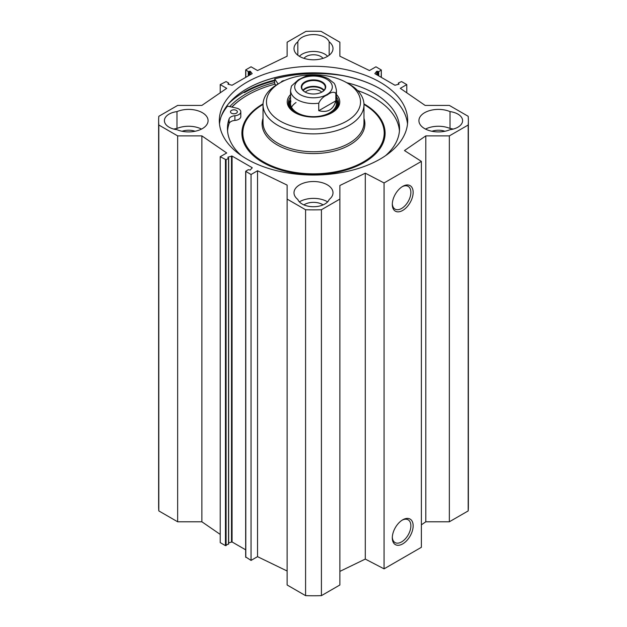 <?xml version="1.0" encoding="UTF-8"?>
<svg xmlns="http://www.w3.org/2000/svg" width="627" height="627" viewBox="0 0 627 627"><rect width="100%" height="100%" fill="white"/><g stroke="black" fill="none" stroke-linecap="round" stroke-linejoin="round"><path stroke-width="0.94" d="M421.383 524.823L425.796 521.789L449.347 521.789L468.181 510.919A154.869 89.41 0 0 0 468.369 506.561L468.369 120.658A154.869 89.41 180 0 1 468.181 125.016L449.347 135.887L425.796 135.887L404.478 150.558L421.383 161.398L384.069 182.943L365.29 173.177L339.881 185.49L339.881 199.088L321.416 209.747A154.516 89.206 180 0 1 305.584 209.747L287.119 199.088L287.119 584.991L305.584 595.65A154.516 89.206 0 0 0 321.416 595.65L339.881 584.991L339.881 199.088M339.881 571.393L365.29 559.08L384.069 568.846L421.383 547.3L421.383 161.398M287.119 571.001L257.532 556.666L251.043 560.413L245.808 557.019M245.674 549.824L232.061 541.963L228.667 542.833M228.534 543.86L225.446 545.639L220.218 542.621L220.218 156.719L226.096 159.736L228.534 158.333L227.969 157.158L232.061 156.06L252.172 167.675L250.283 170.035L248.245 169.713L245.674 171.304L251.043 174.51L257.532 170.763L287.119 185.098L287.119 199.088M220.218 534.408L201.878 521.789L177.653 521.789L177.653 135.887L158.819 125.016A154.869 89.41 180 0 1 158.631 120.658A154.869 89.41 180 0 1 158.819 116.293L177.653 105.422L201.878 105.422L226.708 88.344L220.218 84.598L226.096 81.573L228.534 82.976L227.969 84.159L232.061 85.248L252.172 73.633L250.283 71.274L248.245 71.596L245.808 69.816L251.043 66.799L257.532 70.545L287.119 56.211L287.119 42.221L305.952 31.35A154.869 89.41 180 0 1 321.048 31.35L339.881 42.221L339.881 56.211L369.468 70.545L375.957 66.799L381.326 70.005L381.192 77.309M158.631 120.658L158.631 506.561A154.869 89.41 0 0 0 158.819 510.919L177.653 521.789M450.021 111.606A16.059 9.272 180 0 1 462.593 120.658A16.059 9.272 180 0 1 450.021 129.703A19.5 11.262 180 0 1 429.644 130.706A19.5 11.262 180 0 1 418.914 120.658A19.5 11.262 180 0 1 429.644 110.603A19.5 11.262 180 0 1 450.021 111.606L450.021 128.464A19.5 11.262 0 0 0 425.49 129.084M327.623 201.87A19.5 11.262 0 0 0 299.377 201.87M297.825 199.472A19.5 11.262 180 0 1 294 192.779A19.5 11.262 180 0 1 313.5 181.516A19.5 11.262 180 0 1 333 192.779A19.5 11.262 180 0 1 329.175 199.472A16.059 9.272 180 0 1 313.5 206.73A16.059 9.272 180 0 1 297.825 199.472M201.51 129.084A19.5 11.262 0 0 0 176.979 128.464L176.979 111.606A19.5 11.262 180 0 1 197.356 110.603A19.5 11.262 180 0 1 208.086 120.658A19.5 11.262 180 0 1 197.356 130.706A19.5 11.262 180 0 1 176.979 129.703A16.059 9.272 180 0 1 164.407 120.658A16.059 9.272 180 0 1 176.979 111.606M329.175 55.231L329.175 41.837A19.5 11.262 180 0 1 333 48.53A19.5 11.262 180 0 1 313.5 59.792A19.5 11.262 180 0 1 294 48.53A19.5 11.262 180 0 1 297.825 41.837L297.825 55.231M453.219 129.084A16.059 9.272 0 0 0 450.021 128.464M444.919 131.27A12.618 7.289 0 0 0 431.917 131.27M323.085 204.896A12.618 7.289 0 0 0 303.915 204.896M176.979 128.464A16.059 9.272 0 0 0 173.781 129.084M195.083 131.27A12.618 7.289 0 0 0 182.081 131.27M297.825 41.837A16.059 9.272 180 0 1 313.5 34.579A16.059 9.272 180 0 1 329.175 41.837M327.623 56.297A16.059 9.272 0 0 0 313.5 51.438A16.059 9.272 0 0 0 299.377 56.297M322.991 58.366A10.322 5.964 0 0 0 313.5 54.753A10.322 5.964 0 0 0 304.009 58.366M274.697 82.458A95.045 54.878 0 0 0 246.293 93.744A95.045 54.878 0 0 0 229.741 106.614M407.511 123.934A94.183 54.377 0 0 0 380.095 88.76A94.183 54.377 0 0 0 246.905 88.76L246.905 88.76A94.183 54.377 0 0 0 219.489 123.934M246.74 88.854A94.638 54.643 180 0 1 380.26 88.854M246.905 82.208A94.183 54.377 180 0 1 349.545 70.42A94.183 54.377 180 0 1 407.683 120.658A94.183 54.377 180 0 1 313.5 175.027A94.183 54.377 180 0 1 219.317 120.658A94.183 54.377 180 0 1 246.905 82.208M402.142 520.175A13.128 7.579 -60 0 1 408.153 519.822A13.128 7.579 -60 0 1 408.153 534.98A13.128 7.579 -60 0 1 395.026 542.559A13.128 7.579 -60 0 1 392.322 537.182M392.306 537.864A14.734 8.504 120 0 0 402.73 543.875A14.734 8.504 120 0 0 413.146 525.834A14.734 8.504 120 0 0 402.73 519.814A14.734 8.504 120 0 0 392.306 537.864M384.069 568.846L384.069 182.943M392.306 204.41A14.734 8.504 120 0 0 402.73 210.429A14.734 8.504 120 0 0 413.146 192.379A14.734 8.504 120 0 0 402.73 186.368A14.734 8.504 120 0 0 392.306 204.41M402.142 186.721A13.128 7.579 -60 0 1 408.153 186.368A13.128 7.579 -60 0 1 408.153 201.533A13.128 7.579 -60 0 1 395.026 209.112A13.128 7.579 -60 0 1 392.322 203.728M177.653 135.887L201.878 135.887L226.708 152.972L220.218 156.719M398.333 84.379L398.466 82.976L401.554 81.573L406.782 84.598L400.292 88.344L425.122 105.422L449.347 105.422L468.181 116.293A154.869 89.41 180 0 1 468.369 120.658M398.333 83.164L399.031 84.159L394.939 85.248L374.828 73.633L376.717 71.274L378.755 71.596L381.192 70.193M406.782 84.598L406.782 92.804M201.878 135.887L201.878 521.789M257.532 170.763L257.532 556.666M251.043 174.51L251.043 560.413M158.819 510.919L158.819 125.016M449.347 521.789L449.347 135.887M468.181 510.919L468.181 125.016M425.796 521.789L425.796 135.887M365.29 559.08L365.29 173.177M321.416 595.65L321.416 209.747M305.584 595.65L305.584 209.747M220.218 92.804L220.218 84.598M305.835 76.141L298.428 79.77L291.477 86.001L290.56 90.304A22.94 13.245 0 0 0 297.276 99.677A22.94 13.245 0 0 0 318.743 103.204C320.703 99.129 323.548 96.378 327.286 94.943C331.032 92.059 333.877 91.518 335.837 93.337L335.837 100.829L318.743 110.697L318.743 103.204M335.837 100.829C333.36 109.694 327.662 112.978 318.743 110.697M305.028 92.02A11.756 6.787 180 0 1 301.744 87.31A11.756 6.787 180 0 1 305.184 82.513A11.756 6.787 180 0 1 317.999 81.04A11.756 6.787 180 0 1 325.256 87.31A11.756 6.787 180 0 1 321.972 92.02M304.863 81.949A12.219 7.054 0 0 0 304.863 91.926A12.219 7.054 0 0 0 322.137 91.926A12.219 7.054 0 0 0 322.137 81.949A12.219 7.054 0 0 0 304.863 81.949M323.791 90.601A11.443 6.607 0 0 0 313.5 86.887A11.443 6.607 0 0 0 303.209 90.601M305.255 92.138A9.609 5.549 180 0 1 306.705 91.072A9.609 5.549 180 0 1 321.745 92.138M231.496 113.213A3.441 1.991 180 0 1 230.485 111.802A3.441 1.991 180 0 1 233.926 109.819A3.441 1.991 180 0 1 237.374 111.802A3.441 1.991 180 0 1 235.25 113.636A3.441 1.991 180 0 1 231.496 113.213M281.162 82.2A3.441 1.991 180 0 1 284.376 80.601M221.206 116.387A98.078 56.626 180 0 1 227.538 106.12L236.41 108.095A6.881 3.974 180 0 1 240.815 111.802L240.815 116.489A6.881 3.974 180 0 1 234.89 120.423A6.881 3.974 0 0 0 229.09 123.59A86.04 49.674 0 0 0 227.562 130.863M399.438 130.863A86.04 49.674 0 0 0 357.602 90.554M240.815 111.802A6.881 3.974 180 0 1 234.89 115.736A6.881 3.974 0 0 0 229.09 118.903A86.04 49.674 0 0 0 227.46 128.519A86.04 49.674 0 0 0 241.466 155.684M385.534 155.684A86.04 49.674 0 0 0 399.54 128.519A86.04 49.674 0 0 0 346.731 82.701M278.09 83.963L274.697 78.892A98.078 56.626 180 0 1 342.953 75.663M275.856 85.319L274.697 83.579L274.697 78.892M338.502 104.262A25.119 14.507 0 0 0 336.738 100.155M290.262 100.155A25.119 14.507 0 0 0 288.498 104.262M290.56 99.528A23.936 13.818 0 0 0 289.94 101.025A23.936 13.818 0 0 0 301.391 115.384M325.609 115.384A23.936 13.818 0 0 0 337.06 101.025A23.936 13.818 0 0 0 336.44 99.528M290.912 101.088A22.94 13.245 0 0 0 313.5 116.669A22.94 13.245 0 0 0 336.088 101.088M296.022 102.53A22.94 13.245 0 0 0 291.547 107.264M231.935 107.099A93.266 53.844 180 0 1 247.547 95.132A93.266 53.844 180 0 1 275.073 84.143M247.391 95.226A93.721 54.11 0 0 0 247.226 95.32A93.721 54.11 0 0 0 231.794 107.068M280.245 82.725L277.808 84.128A50.474 29.14 0 0 0 263.026 104.733A50.474 29.14 0 0 0 277.808 125.337A50.474 29.14 0 0 0 332.819 131.654A50.474 29.14 0 0 0 363.973 104.733A50.474 29.14 0 0 0 349.192 84.128L346.755 82.725A47.033 27.157 0 0 0 280.245 82.725A47.033 27.157 0 0 0 280.245 121.121A47.033 27.157 0 0 0 346.755 121.121A47.033 27.157 0 0 0 346.755 82.725M290.56 94.536A26.271 15.166 0 0 0 294.925 112.648A26.271 15.166 0 0 0 332.075 112.648A26.271 15.166 0 0 0 336.44 94.536M331.659 112.884A25.119 14.507 0 0 0 338.619 102.859A25.119 14.507 0 0 0 336.44 96.95M290.56 96.95A25.119 14.507 0 0 0 288.381 102.859A25.119 14.507 0 0 0 295.341 112.884M274.697 80.758A97.741 56.43 0 0 0 244.389 92.647M274.697 80.099A98.196 56.696 0 0 0 244.068 92.091A98.196 56.696 0 0 0 228.526 103.761M376.717 71.274L376.717 74.731M377.446 71.212L377.446 75.146M378.112 71.596L378.112 75.53M378.755 71.596L378.755 75.906M398.466 83.352L398.466 84.339M252.172 167.675L252.172 168.067M232.061 156.06L232.061 541.963M231.512 156.013L231.512 541.916M227.969 157.158L227.969 157.636M228.534 158.333L228.534 544.236M226.096 159.736L226.096 545.639M225.446 159.736L225.446 545.639M245.808 171.492L245.808 557.395M228.534 84.339L228.534 83.352M250.283 74.731L250.283 71.274M249.554 75.146L249.554 71.212M248.888 75.53L248.888 71.596M248.245 75.906L248.245 71.596M245.808 77.309L245.808 70.193M295.184 84.457A18.81 10.863 0 0 0 300.2 94.614A18.81 10.863 0 0 0 329.026 93.07A18.81 10.863 0 0 0 321.095 76.996A18.81 10.863 0 0 0 295.184 84.457M335.837 93.337A22.94 13.245 0 0 0 336.44 90.304C335.523 85.656 334.52 83.132 333.439 82.733L328.423 78.798C321.604 75.358 314.056 74.472 305.78 76.149M324.12 90.225A11.756 6.787 0 0 0 305.184 88.336A11.756 6.787 0 0 0 302.88 90.225M229.09 123.59L229.09 118.903M234.89 120.423L234.89 115.736M290.089 100.586A25.009 14.437 0 0 0 288.561 104.599M338.439 104.599A25.009 14.437 0 0 0 336.911 100.586M289.94 101.025L289.376 102.852A24.508 14.147 0 0 0 289.031 106.143M337.969 106.143A24.508 14.147 0 0 0 337.624 102.852L337.06 101.025M263.05 103.863A71.619 41.351 0 0 0 262.862 162.44A71.619 41.351 0 0 0 364.232 162.385A71.619 41.351 0 0 0 363.95 103.863M263.026 104.427A70.694 40.818 0 0 0 263.512 161.868A70.694 40.818 0 0 0 363.252 162.009A70.694 40.818 0 0 0 363.973 104.427M263.026 118.323A51.39 29.673 0 0 0 277.158 144.884A51.39 29.673 0 0 0 337.569 150.119A51.39 29.673 0 0 0 363.973 118.323M263.026 104.733L263.026 122.61A50.474 29.14 0 0 0 277.808 143.215A50.474 29.14 0 0 0 332.819 149.532A50.474 29.14 0 0 0 363.973 122.61L363.973 104.733M381.326 77.387L381.326 70.005M228.667 158.145L228.667 544.048M245.674 171.304L245.674 557.207M228.667 84.379L228.667 83.164M245.674 77.387L245.674 70.005M336.44 103.424L336.44 90.304M290.56 103.424L290.56 90.304"/></g></svg>
